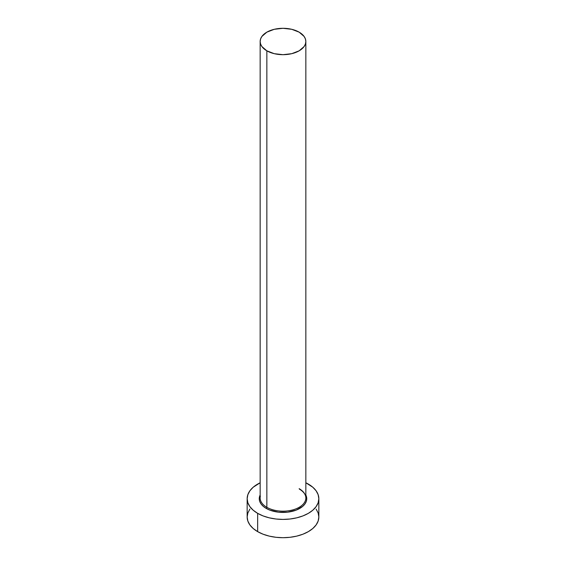 <?xml version="1.0" encoding="UTF-8"?>
<svg xmlns="http://www.w3.org/2000/svg" width="566" height="566" viewBox="0 0 566 566"><rect width="100%" height="100%" fill="white"/><g stroke="black" fill="none" stroke-linecap="round" stroke-linejoin="round"><path stroke-width="0.85" d="M260.36 496.212A22.845 13.188 0 0 0 266.848 507.313A0.899 0.516 -60 0 1 266.211 508.41A23.744 13.711 180 0 1 260.155 494.988L259.256 498.717L259.716 501.391L261.067 503.966L263.261 506.337L266.211 508.41A0.899 0.516 120 0 0 266.848 507.313A22.845 13.188 0 0 0 291.745 510.171A22.845 13.188 0 0 0 305.845 497.988L305.845 41.488A22.845 13.188 180 0 1 291.745 53.678A22.845 13.188 180 0 1 266.848 50.82L266.848 507.313L266.848 50.82A22.845 13.188 180 0 1 260.155 41.488A22.845 13.188 180 0 1 274.255 29.305A22.845 13.188 180 0 1 299.152 32.163A22.845 13.188 180 0 1 305.845 41.488L305.407 38.92L304.105 36.443L299.152 32.163L291.745 29.305L283 28.3L274.255 29.305L266.848 32.163L261.895 36.443L260.593 38.92L260.155 41.488L260.593 44.063L261.895 46.539L266.848 50.82L274.255 53.678L283 54.683L291.745 53.678L299.152 50.82L304.105 46.539L305.407 44.063L305.845 41.488M249.889 509.089L247.851 512.973L247.158 517.006A35.842 20.694 0 0 0 257.657 531.637L257.657 513.348L263.091 515.923L269.282 517.833L276.01 519.015L283 519.411L289.99 519.015L296.718 517.833L302.909 515.923L308.343 513.348L312.8 510.214L316.111 506.641L318.149 502.757L318.842 498.717L318.149 494.684L316.111 490.8L312.8 487.227L305.845 482.777A35.842 20.694 180 0 1 308.343 484.086A35.842 20.694 180 0 1 318.842 498.717A35.842 20.694 180 0 1 296.718 517.833A35.842 20.694 180 0 1 257.657 513.348L257.657 531.637A35.842 20.694 0 0 0 296.718 536.122A35.842 20.694 0 0 0 318.842 517.006L318.149 512.973L316.111 509.089M257.657 513.348A35.842 20.694 180 0 1 247.158 498.717A35.842 20.694 180 0 1 260.155 482.777L253.2 487.227L249.889 490.8L247.851 494.684L247.158 498.717L247.851 502.757L249.889 506.641L253.2 510.214L257.657 513.348M305.845 494.988L306.744 498.717L306.284 501.391L304.933 503.966L302.739 506.337L296.188 510.115L287.634 512.166L278.366 512.166L269.812 510.115L266.211 508.41A23.744 13.711 180 0 0 295.013 510.546A23.744 13.711 180 0 0 305.845 494.988M247.158 498.717L247.158 517.006L247.851 521.045L249.889 524.93L253.2 528.503L257.657 531.637L263.091 534.212L269.282 536.122L276.01 537.304L283 537.7L289.99 537.304L296.718 536.122L302.909 534.212L308.343 531.637L312.8 528.503L316.111 524.93L318.149 521.045L318.842 517.006L318.842 498.717M260.155 41.488L260.155 497.988A22.845 13.188 0 0 0 266.848 507.313A22.845 13.188 0 0 0 290.301 510.49A22.845 13.188 0 0 0 305.64 499.757A22.845 13.188 0 0 0 299.152 488.663M305.845 497.988C305.824 494.663 303.652 491.684 299.343 489.074"/></g></svg>
